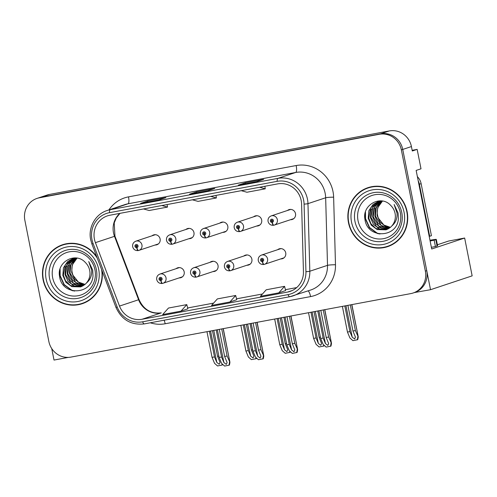 <?xml version="1.0" encoding="UTF-8"?>
<svg xmlns="http://www.w3.org/2000/svg" width="497" height="497" viewBox="0 0 497 497"><rect width="100%" height="100%" fill="white"/><g stroke="black" fill="none" stroke-linecap="round" stroke-linejoin="round"><path stroke-width="0.75" d="M179.181 277.898A5.181 4.97 -108.4 0 0 184.176 271.828A5.181 4.97 -108.4 0 0 176.112 268.678M213.027 271.573A5.181 4.97 -108.4 0 0 218.028 265.504A5.181 4.97 -108.4 0 0 209.964 262.354M246.879 265.249A5.181 4.97 -108.4 0 0 251.873 259.179A5.181 4.97 -108.4 0 0 243.816 256.03M256.663 226.029A5.181 4.97 -108.4 0 0 261.664 219.966A5.181 4.97 -108.4 0 0 253.6 216.816M222.818 232.36A5.181 4.97 -108.4 0 0 227.812 226.29A5.181 4.97 -108.4 0 0 219.749 223.141M188.966 238.684A5.181 4.97 -108.4 0 0 193.96 232.615A5.181 4.97 -108.4 0 0 185.903 229.465M155.114 245.009A5.181 4.97 -108.4 0 0 160.109 238.939A5.181 4.97 -108.4 0 0 152.051 235.789M280.73 258.918A5.181 4.97 -108.4 0 0 285.725 252.855A5.181 4.97 -108.4 0 0 277.661 249.705M290.515 219.705A5.181 4.97 -108.4 0 0 295.51 213.642A5.181 4.97 -108.4 0 0 287.452 210.492M437.372 244.772L448.648 241.026L464.658 238.032L431.7 248.997L416.144 170.421L421.002 168.806L417.157 149.38L412.299 150.995L411.417 146.553A19.426 18.631 -108.4 0 0 389.319 130.935L49.47 194.439A19.426 18.631 -108.4 0 0 47.109 195.048L38.437 197.936A19.426 18.631 -108.4 0 1 40.797 197.321A19.426 18.631 -108.4 0 0 38.437 197.936L37.051 198.396A19.426 18.631 -108.4 0 0 24.85 220.252L48.855 341.482A19.426 18.631 -108.4 0 0 70.953 357.094L410.802 293.597A19.426 18.631 -108.4 0 0 413.162 292.988A19.426 18.631 -108.4 0 0 425.357 271.132L401.359 149.901A19.426 18.631 -108.4 0 0 379.254 134.283L39.412 197.787A19.426 18.631 -108.4 0 0 37.051 198.396M412.162 150.311L417.157 149.38M51.738 348.577L54.011 360.064L68.3 357.393M379.254 134.283L40.797 197.321L380.646 133.823A19.426 18.631 -108.4 0 1 402.744 149.435A19.426 18.631 -108.4 0 0 380.646 133.823L389.319 130.935M464.658 238.032L472.15 275.86L430.52 289.708L402.744 149.435L426.749 270.666A19.426 18.631 -108.4 0 1 414.548 292.522L413.162 292.988M414.479 292.547L430.52 289.708M96.778 256.862A31.081 29.814 -108.4 0 0 62.603 244.729A31.081 29.814 -108.4 0 0 43.084 279.699A31.081 29.814 -108.4 0 0 82.222 303.71A31.081 29.814 -108.4 0 0 102.084 270.828M76.662 304.636A31.081 29.814 -108.4 0 0 82.912 303.474M348.472 222.637A31.081 29.814 -108.4 0 0 387.604 246.649A31.081 29.814 -108.4 0 0 407.124 211.679A31.081 29.814 -108.4 0 0 367.991 187.667A31.081 29.814 -108.4 0 0 348.472 222.637M382.05 247.574A31.081 29.814 -108.4 0 0 388.3 246.413M94.424 239.181A20.719 19.874 71.6 0 1 107.433 215.866A20.719 19.874 71.6 0 1 109.955 215.22L277.612 183.89A20.719 19.874 71.6 0 1 301.592 204.13L303.443 271.71A20.719 19.874 71.6 0 1 290.024 291.441A20.719 19.874 71.6 0 1 287.508 292.087L142.086 319.26A20.719 19.874 71.6 0 1 119.504 306.077L95.418 242.654A20.719 19.874 71.6 0 1 94.424 239.181M91.976 239.635A23.309 22.359 -108.4 0 0 93.094 243.542L117.186 306.966A23.309 22.359 -108.4 0 0 142.589 321.801L288.012 294.628A23.309 22.359 -108.4 0 0 305.935 271.697L304.083 204.118A23.309 22.359 -108.4 0 0 277.109 181.349L109.452 212.679A23.309 22.359 -108.4 0 0 91.976 239.635M256.738 181.66L263.677 179.355L245.35 182.778L238.411 185.089L256.738 181.66M245.537 183.747L245.35 182.778M158.978 199.931L165.917 197.62L147.584 201.043L140.645 203.354L158.978 199.931M147.777 202.018L147.584 201.043M207.858 190.792L214.797 188.487L196.464 191.91L189.525 194.221L207.858 190.792L189.581 194.203A5.181 1.448 79.4 0 0 189.525 194.221M196.657 192.886L196.464 191.91M180.995 311.128L186.804 304.618L168.477 308.041L162.668 314.558L180.995 311.128L187.86 308.836M278.755 292.863L284.57 286.347L266.237 289.776L260.428 296.287L278.755 292.863L285.626 290.565M229.875 301.996L235.69 295.479L217.357 298.908L211.548 305.419L229.875 301.996L236.746 299.703M192.389 199.813L198.048 201.378L216.375 197.955L216.002 195.402M210.722 196.39L216.375 197.955M143.509 208.945L149.168 210.511L167.495 207.087L167.116 204.534M161.842 205.522L167.495 207.087M241.275 190.68L246.928 192.246L265.255 188.823L264.882 186.269M259.602 187.251L265.255 188.823M235.69 295.479L236.746 299.71M186.804 304.618L187.866 308.842M284.57 286.347L285.626 290.577M368.687 187.45A31.081 29.814 -108.4 0 0 362.984 190.258M63.299 244.512A31.081 29.814 -108.4 0 0 57.596 247.32M320.826 310.408L326.181 337.475L328.666 343.601L327.834 345.396L325.423 343.564L323.131 338.047L320.683 338.5L323.156 344.446L326.156 347.086L330.921 346.148C331.474 343.98 331.592 342.899 331.269 342.905L328.629 337.016L323.267 309.954M280.948 248.612L261.447 255.098A4.858 4.659 71.6 0 1 267.56 258.85A4.858 4.659 71.6 0 1 264.118 264.429A3.237 0.913 -103.2 0 1 264.1 264.435A3.237 0.913 -103.2 0 1 262.491 261.571A1.621 1.553 -108.4 0 0 263.64 259.714A1.621 1.553 -108.4 0 0 261.795 258.409A1.621 1.553 -108.4 0 0 260.583 260.279A1.621 1.553 -108.4 0 0 262.36 261.596L262.211 260.633A0.646 0.621 71.6 0 1 261.907 259.384A0.646 0.621 71.6 0 1 262.72 259.881A0.646 0.621 71.6 0 1 262.261 260.627L262.491 261.571M262.683 260.266A0.646 0.621 71.6 0 1 262.404 259.434M262.36 261.596A3.237 0.901 82 0 0 263.677 264.51A3.237 0.901 82 0 0 263.721 264.503L263.944 264.423M324.821 309.662L331.437 343.067L324.696 309.687M315.322 311.439L320.683 338.5M317.769 310.979L323.131 338.047M326.181 337.475L328.629 337.016M330.567 346.26L331.095 342.961M347.875 305.357L352.963 331.033L355.442 337.159L354.609 338.96L352.199 337.121L349.907 331.605L347.459 332.064L349.931 338.003L352.932 340.65L357.697 339.706C358.256 337.538 358.368 336.457 358.051 336.463L355.405 330.58L350.317 304.897M290.733 209.399L271.232 215.884A4.858 4.659 71.6 0 1 277.345 219.637A4.858 4.659 71.6 0 1 273.909 225.209A3.237 0.913 -103.2 0 1 273.884 225.216A3.237 0.913 -103.2 0 1 272.275 222.358A1.621 1.553 -108.4 0 0 273.425 220.494A1.621 1.553 -108.4 0 0 271.586 219.196A1.621 1.553 -108.4 0 0 270.368 221.066A1.621 1.553 -108.4 0 0 272.145 222.383L271.996 221.42A0.646 0.621 71.6 0 1 271.691 220.165A0.646 0.621 71.6 0 1 272.511 220.668A0.646 0.621 71.6 0 1 272.052 221.413L272.275 222.358M272.468 221.053A0.646 0.621 71.6 0 1 272.194 220.221M272.145 222.383A3.237 0.901 82 0 0 273.462 225.296A3.237 0.901 82 0 0 273.505 225.284L273.735 225.209M351.876 304.605L358.213 336.624L351.746 304.63M342.377 306.382L347.459 332.064M344.819 305.922L349.907 331.605M352.963 331.033L355.405 330.58M357.349 339.824L357.877 336.519M286.974 316.732L292.335 343.8L294.814 349.925L293.982 351.727L291.571 349.888L289.279 344.371L286.831 344.825L289.304 350.77L292.304 353.41L297.069 352.472C297.628 350.304 297.74 349.223 297.423 349.229L294.777 343.346L289.416 316.278M247.096 254.936L227.595 261.422A4.858 4.659 71.6 0 1 233.708 265.174A4.858 4.659 71.6 0 1 230.273 270.753A3.237 0.913 -103.2 0 1 230.248 270.759A3.237 0.913 -103.2 0 1 228.639 267.895A1.621 1.553 -108.4 0 0 229.788 266.038A1.621 1.553 -108.4 0 0 227.949 264.733A1.621 1.553 -108.4 0 0 226.731 266.609A1.621 1.553 -108.4 0 0 228.508 267.92L228.359 266.957A0.646 0.621 71.6 0 1 228.055 265.709A0.646 0.621 71.6 0 1 228.875 266.206A0.646 0.621 71.6 0 1 228.415 266.951L228.639 267.895M228.831 266.591A0.646 0.621 71.6 0 1 228.558 265.758M228.508 267.92A3.237 0.901 82 0 0 229.825 270.834A3.237 0.901 82 0 0 229.869 270.828L230.099 270.753M290.969 315.986L297.585 349.391L290.844 316.011M281.476 317.763L286.831 344.825M283.917 317.303L289.279 344.371M292.335 343.8L294.777 343.346M296.721 352.59L297.249 349.285M253.122 323.056L258.483 350.124L260.962 356.25L260.13 358.051L257.719 356.212L255.427 350.696L252.985 351.155L255.452 357.094L258.452 359.735L263.224 358.797C263.777 356.629 263.895 355.548 263.572 355.554L260.925 349.671L255.57 322.603M213.244 261.267L193.743 267.753A4.858 4.659 71.6 0 1 199.862 271.499A4.858 4.659 71.6 0 1 196.421 277.077A3.237 0.913 -103.2 0 1 196.396 277.084A3.237 0.913 -103.2 0 1 194.793 274.22A1.621 1.553 -108.4 0 0 195.936 272.362A1.621 1.553 -108.4 0 0 194.097 271.058A1.621 1.553 -108.4 0 0 192.886 272.934A1.621 1.553 -108.4 0 0 194.656 274.245L194.507 273.288A0.646 0.621 71.6 0 1 194.209 272.033A0.646 0.621 71.6 0 1 195.023 272.53A0.646 0.621 71.6 0 1 194.563 273.275L194.793 274.22M194.986 272.915A0.646 0.621 71.6 0 1 194.706 272.089M194.656 274.245A3.237 0.901 82 0 0 195.973 277.158A3.237 0.901 82 0 0 196.017 277.152L196.247 277.077M257.123 322.311L263.733 355.715L256.992 322.336M247.624 324.087L252.985 351.155M250.066 323.628L255.427 350.696M258.483 350.124L260.925 349.671M262.87 358.915L263.398 355.61M219.27 329.387L224.632 356.448L227.11 362.574L226.284 364.376L223.874 362.537L221.575 357.02L219.134 357.48L221.606 363.419L224.607 366.065L229.372 365.121C229.925 362.953 230.043 361.872 229.72 361.878L227.079 355.995L221.718 328.927M179.392 267.591L159.897 274.077A4.858 4.659 71.6 0 1 166.01 277.829A4.858 4.659 71.6 0 1 162.569 283.402A3.237 0.913 -103.2 0 1 162.544 283.408A3.237 0.913 -103.2 0 1 160.941 280.544A1.621 1.553 -108.4 0 0 162.09 278.687A1.621 1.553 -108.4 0 0 160.245 277.382A1.621 1.553 -108.4 0 0 159.034 279.258A1.621 1.553 -108.4 0 0 160.811 280.569L160.661 279.612A0.646 0.621 71.6 0 1 160.357 278.357A0.646 0.621 71.6 0 1 161.171 278.854A0.646 0.621 71.6 0 1 160.711 279.6L160.941 280.544M161.134 279.246A0.646 0.621 71.6 0 1 160.854 278.413M160.811 280.569A3.237 0.901 82 0 0 162.128 283.489A3.237 0.901 82 0 0 162.171 283.476L162.395 283.402M223.271 328.635L229.887 362.04L223.141 328.66M213.772 330.412L219.134 357.48M216.22 329.952L221.575 357.02M224.632 356.448L227.079 355.995M229.018 365.239L229.546 361.934M314.023 311.681L319.111 337.357L321.59 343.483L320.758 345.285L318.347 343.446L316.055 337.929L313.613 338.389L316.086 344.334L319.08 346.974L323.851 346.03L324.05 345.235M256.881 215.723L237.38 222.209A4.858 4.659 71.6 0 1 243.499 225.961A4.858 4.659 71.6 0 1 240.057 231.54A3.237 0.913 -103.2 0 1 240.032 231.546A3.237 0.913 -103.2 0 1 238.43 228.682A1.621 1.553 -108.4 0 0 239.573 226.825A1.621 1.553 -108.4 0 0 237.734 225.52A1.621 1.553 -108.4 0 0 236.522 227.39A1.621 1.553 -108.4 0 0 238.293 228.707L238.144 227.744A0.646 0.621 71.6 0 1 237.846 226.495A0.646 0.621 71.6 0 1 238.659 226.992A0.646 0.621 71.6 0 1 238.2 227.738L238.43 228.682M238.622 227.377A0.646 0.621 71.6 0 1 238.343 226.545M238.293 228.707A3.237 0.901 82 0 0 239.61 231.621A3.237 0.901 82 0 0 239.653 231.614L239.883 231.534M308.525 312.706L313.613 338.389M310.973 312.253L316.055 337.929M319.111 337.357L320.41 337.115M323.497 346.148L323.696 344.918M280.178 318.005L285.259 343.688L287.738 349.807L286.912 351.609L284.501 349.776L282.203 344.253L279.761 344.713L282.234 350.658L285.235 353.299L290 352.354L290.198 351.559M223.035 222.047L203.534 228.533A4.858 4.659 71.6 0 1 209.647 232.285A4.858 4.659 71.6 0 1 206.205 237.864A3.237 0.913 -103.2 0 1 206.187 237.87A3.237 0.913 -103.2 0 1 204.578 235.006A1.621 1.553 -108.4 0 0 205.727 233.149A1.621 1.553 -108.4 0 0 203.882 231.844A1.621 1.553 -108.4 0 0 202.67 233.72A1.621 1.553 -108.4 0 0 204.447 235.031L204.298 234.068A0.646 0.621 71.6 0 1 203.994 232.82A0.646 0.621 71.6 0 1 204.807 233.317A0.646 0.621 71.6 0 1 204.348 234.062L204.578 235.006M204.77 233.702A0.646 0.621 71.6 0 1 204.491 232.869M204.447 235.031A3.237 0.901 82 0 0 205.764 237.945A3.237 0.901 82 0 0 205.808 237.939L206.031 237.864M274.673 319.031L279.761 344.713M277.121 318.577L282.203 344.253M285.259 343.688L286.558 343.446M289.645 352.472L289.844 351.249M246.326 324.33L251.407 350.012L253.892 356.132L253.06 357.933L250.65 356.101L248.357 350.584L245.909 351.037L248.382 356.983L251.383 359.623L256.148 358.679L256.346 357.883M189.183 228.378L169.682 234.864A4.858 4.659 71.6 0 1 175.795 238.61A4.858 4.659 71.6 0 1 172.353 244.189A3.237 0.913 -103.2 0 1 172.335 244.195A3.237 0.913 -103.2 0 1 170.726 241.331A1.621 1.553 -108.4 0 0 171.875 239.473A1.621 1.553 -108.4 0 0 170.03 238.169A1.621 1.553 -108.4 0 0 168.818 240.045A1.621 1.553 -108.4 0 0 170.595 241.356L170.446 240.399A0.646 0.621 71.6 0 1 170.142 239.144A0.646 0.621 71.6 0 1 170.956 239.641A0.646 0.621 71.6 0 1 170.502 240.386L170.726 241.331M170.918 240.026A0.646 0.621 71.6 0 1 170.645 239.194M170.595 241.356A3.237 0.901 82 0 0 171.912 244.269A3.237 0.901 82 0 0 171.956 244.263L172.186 244.189M240.828 325.355L245.909 351.037M243.269 324.901L248.357 350.584M251.407 350.012L252.712 349.77M255.8 358.797L255.992 357.573M212.474 330.654L217.562 356.337L220.041 362.456L219.208 364.258L216.798 362.425L214.505 356.908L212.064 357.362L214.53 363.307L217.531 365.947L222.302 365.003L222.501 364.208M155.331 234.702L135.83 241.188A4.858 4.659 71.6 0 1 141.949 244.94A4.858 4.659 71.6 0 1 138.508 250.513A3.237 0.913 -103.2 0 1 138.483 250.519A3.237 0.913 -103.2 0 1 136.88 247.655A1.621 1.553 -108.4 0 0 138.023 245.798A1.621 1.553 -108.4 0 0 136.184 244.493A1.621 1.553 -108.4 0 0 134.967 246.369A1.621 1.553 -108.4 0 0 136.743 247.68L136.594 246.723A0.646 0.621 71.6 0 1 136.29 245.468A0.646 0.621 71.6 0 1 137.11 245.965A0.646 0.621 71.6 0 1 136.65 246.711L136.88 247.655M137.066 246.357A0.646 0.621 71.6 0 1 136.793 245.524M136.743 247.68A3.237 0.901 82 0 0 138.06 250.6A3.237 0.901 82 0 0 138.104 250.587L138.334 250.513M206.976 331.679L212.064 357.362M209.417 331.226L214.505 356.908M217.562 356.337L218.86 356.094M221.948 365.121L222.147 363.897M430.116 240.983A12.947 0.478 168.8 0 1 434.167 240.2L435.422 246.543A12.947 0.478 -11.2 0 0 431.371 247.326M429.967 240.25A12.947 0.478 168.8 0 1 436.31 239.411A12.947 0.478 168.8 0 1 435.832 239.641L434.167 240.2M436.31 239.411L437.571 245.76A12.947 0.478 168.8 0 1 437.087 245.99L435.422 246.543M418.188 180.765A12.947 12.425 71.6 0 1 419.381 184.225L429.688 236.274A12.947 12.425 -108.4 0 0 429.197 236.336M419.381 184.225L421.121 183.648A12.947 12.425 -108.4 0 0 417.387 176.702M429.688 236.274L431.427 235.696L421.121 183.648M94.946 269.809A22.408 21.495 71.6 0 1 78.147 295.727A22.408 21.495 71.6 0 1 52.657 277.711A22.408 21.495 71.6 0 1 69.45 251.793A22.408 21.495 71.6 0 1 94.946 269.809M93.001 275.717L92.703 270.101L88.739 261.559L91.659 270.231C91.995 275.611 90.237 279.886 86.391 283.054A14.637 14.04 -108.4 0 0 89.696 270.486A14.637 14.04 -108.4 0 0 85.409 262.565C75.625 251.389 56.602 262 59.547 276.202C61.616 296.255 92.02 295.187 93.001 275.717M85.043 284.402L78.458 282.097L73.084 275.369A14.637 14.04 71.6 0 1 72.133 272.3A14.637 14.04 71.6 0 1 77.128 258.123M101.556 269.442A30.752 29.503 71.6 0 1 82.117 303.406A30.752 29.503 71.6 0 1 43.388 279.643A30.752 29.503 71.6 0 1 62.709 245.04A30.752 29.503 71.6 0 1 97.306 258.254M62.709 245.04L64.094 244.58A30.752 29.503 71.6 0 1 69.549 243.344M84.807 284.607L80.651 283.719L74.743 279.351L71.655 272.462L72.27 264.882L77.078 258.111M83.831 285.34L78.451 284.452L72.537 280.084L69.45 273.195L70.065 265.615L74.264 259.353L75.979 258.067M84.08 285.166L75.78 282.495L70.002 273.008L70.866 264.752L76.277 258.049M82.813 285.961L76.246 285.185L70.338 280.817L67.25 273.928L67.859 266.349L72.059 260.086L74.799 258.204M83.067 285.818L73.475 283.153L67.797 273.741L69.4 263.926L75.09 258.16M81.763 286.483L74.047 285.918L68.132 281.55L65.045 274.661L65.66 267.075L69.86 260.819L73.655 258.434M82.024 286.365L71.27 283.88L65.598 274.474L67.151 264.746L73.941 258.365M86.391 283.054L85.285 284.191L80.676 286.899L71.841 286.651L65.927 282.284L62.839 275.394L63.454 267.808L67.654 261.552L72.537 258.757L76.569 258.036M80.949 286.806L70.475 285.545L65.548 280.793L63.392 275.208L65.349 264.777L72.779 258.676M88.615 300.66A30.752 29.503 71.6 0 1 83.508 302.94L82.117 303.406M74.581 291.087L72.003 290.316L64.237 284.638L60.156 275.673L60.094 269.045M72.966 290.832L71.73 290.41L63.964 284.731L59.882 275.767L59.597 271.232M400.327 212.747A22.408 21.495 71.6 0 1 383.535 238.666A22.408 21.495 71.6 0 1 358.039 220.649A22.408 21.495 71.6 0 1 374.837 194.731A22.408 21.495 71.6 0 1 400.327 212.747M398.383 218.655L398.085 213.039L394.121 204.497L397.047 213.17C397.376 218.55 395.624 222.824 391.779 225.992A14.637 14.04 -108.4 0 0 395.078 213.424A14.637 14.04 -108.4 0 0 390.791 205.503C381.006 194.327 361.984 204.938 364.928 219.14C366.997 239.194 397.407 238.125 398.383 218.655M390.431 227.34L383.846 225.035L378.466 218.307A14.637 14.04 71.6 0 1 377.515 215.238A14.637 14.04 71.6 0 1 382.51 201.061M348.776 222.581A30.752 29.503 71.6 0 1 368.091 187.978A30.752 29.503 71.6 0 1 406.819 211.734A30.752 29.503 71.6 0 1 387.505 246.344A30.752 29.503 71.6 0 1 348.776 222.581M368.091 187.978L369.476 187.512A30.752 29.503 71.6 0 1 374.937 186.282M390.195 227.545L386.039 226.657L380.124 222.289L377.037 215.4L377.652 207.821L382.466 201.049M389.213 228.278L383.833 227.39L377.925 223.023L374.837 216.133L375.446 208.547L379.646 202.291L381.367 201.005M389.462 228.104L381.168 225.433L375.384 215.947L376.254 207.69L381.665 200.987M388.194 228.9L381.634 228.123L375.72 223.756L372.632 216.866L373.247 209.28L377.447 203.024L380.186 201.142M388.455 228.757L378.857 226.092L373.185 216.68L374.788 206.864L380.478 201.099M387.144 229.421L379.428 228.856L373.514 224.489L370.427 217.599L371.042 210.014L375.241 203.758L379.037 201.372M387.411 229.297L376.651 226.818L370.979 217.413L372.533 207.684L379.323 201.304M391.779 225.992L390.673 227.129L386.057 229.838L377.223 229.589L371.315 225.222L368.227 218.332L368.842 210.747L373.042 204.491L377.925 201.695L381.951 200.974M386.337 229.744L375.856 228.483L370.936 223.731L368.774 218.146L370.731 207.715L378.167 201.614M394.003 243.598A30.752 29.503 71.6 0 1 388.89 245.878L387.505 246.344M417.691 177.013A3.237 3.106 -108.4 0 0 417.331 176.423M379.969 234.025L377.391 233.255L369.625 227.576L365.543 218.612L365.475 211.983M378.347 233.77L377.111 233.348L369.346 227.669L365.264 218.705L364.978 214.17M49.47 194.439L39.412 197.787M411.417 146.553L401.359 149.901M119.852 213.368A20.719 19.874 -108.4 0 0 113.502 232.832A20.719 19.874 -108.4 0 0 114.496 236.305L138.588 299.728A20.719 19.874 -108.4 0 0 161.165 312.917L161.289 312.886A11.655 3.262 -100.6 0 0 161.165 312.917L142.086 319.26M108.936 209.908A32.373 31.056 71.6 0 1 128.506 196.868L296.169 165.538A6.473 1.814 -100.6 0 1 295.69 172.465L128.027 203.795A25.9 24.844 -108.4 0 0 124.877 204.602L107.184 210.492A25.9 24.844 71.6 0 1 110.334 209.678A6.473 1.814 79.4 0 0 109.452 212.679M296.169 165.538A32.373 31.056 71.6 0 1 333.002 191.569A32.373 31.056 71.6 0 1 333.63 197.166L335.481 264.746A32.373 31.056 71.6 0 1 310.588 296.591L165.159 323.764A32.373 31.056 71.6 0 1 150.293 322.795M325.156 193.283A25.9 24.844 -108.4 0 0 295.69 172.465L277.997 178.348A25.9 24.844 71.6 0 1 307.966 203.646L309.817 271.232A25.9 24.844 71.6 0 1 293.05 295.895A25.9 24.844 71.6 0 1 289.9 296.703A6.473 1.814 79.4 0 1 289.832 296.721L310.743 290.006A25.9 24.844 -108.4 0 0 327.511 265.342L325.659 197.763A25.9 24.844 -108.4 0 0 325.156 193.283M107.184 210.492C95.467 214.114 87.975 227.433 90.678 239.747L91.914 244.046L93.094 243.542M144.478 323.876A6.473 1.814 -100.6 0 1 144.41 323.895A6.473 1.814 -100.6 0 1 142.589 321.801M288.012 294.628A6.473 1.814 79.4 0 0 289.832 296.721L144.41 323.895C131.189 325.361 121.722 319.888 116 307.469L117.186 306.966M305.935 271.697A6.473 0.547 -1.6 0 0 309.817 271.232L327.511 265.342A6.473 0.547 178.4 0 1 335.481 264.746M304.083 204.118A6.473 0.547 -1.6 0 0 307.966 203.646L325.659 197.763A6.473 0.547 178.4 0 1 333.63 197.166M277.109 181.349A6.473 1.814 -100.6 0 1 277.997 178.348L110.334 209.678L128.027 203.795A6.473 1.814 -100.6 0 0 128.506 196.868M425.357 271.132L426.749 270.666M164.122 320.211A6.473 1.814 -100.6 0 1 165.159 323.764M308.09 290.888A6.473 1.814 -100.6 0 1 310.588 296.591M287.508 292.087L292.435 290.453M95.418 242.654L114.956 236.174L139.042 299.598L119.504 306.077M213.611 303.108L187.642 307.96L213.598 303.12M236.529 298.834L262.484 293.982L236.522 298.827M296.703 287.583L285.408 289.695L296.69 287.595M318.925 310.762L325.423 343.564M345.98 305.711L352.199 337.121M285.079 317.086L291.571 349.888M251.227 323.41L257.719 356.212M217.375 329.741L223.874 362.537M312.128 312.035L318.347 343.446M278.277 318.36L284.501 349.776M244.431 324.684L250.65 356.101M210.579 331.008L216.798 362.425M435.832 239.641L437.087 245.99M96.387 269.66A24.807 23.8 71.6 0 1 77.793 298.355A24.807 23.8 71.6 0 1 49.563 278.407A24.807 23.8 71.6 0 1 68.164 249.718A24.807 23.8 71.6 0 1 96.387 269.66M46.14 279.134A27.844 26.708 71.6 0 1 67.008 246.928A27.844 26.708 71.6 0 1 98.686 269.312A27.844 26.708 71.6 0 1 77.818 301.511A27.844 26.708 71.6 0 1 46.14 279.134M401.775 212.598A24.807 23.8 71.6 0 1 383.175 241.293A24.807 23.8 71.6 0 1 354.951 221.345A24.807 23.8 71.6 0 1 373.545 192.65A24.807 23.8 71.6 0 1 401.775 212.598M351.522 222.066A27.844 26.708 71.6 0 1 372.396 189.866A27.844 26.708 71.6 0 1 404.073 212.25A27.844 26.708 71.6 0 1 383.199 244.449A27.844 26.708 71.6 0 1 351.522 222.066M91.914 244.046L116 307.469M139.042 299.598C143.546 309.532 150.958 313.961 161.289 312.886M114.956 236.174L114.223 222.942L116.304 217.91L119.994 213.343M159.003 199.918L140.701 203.341M256.769 181.653L238.461 185.07M261.447 255.098C259.018 256.129 257.962 257.968 258.272 260.621C259.055 263.342 260.857 264.64 263.677 264.51M284.011 257.831L264.1 264.435M271.232 215.884C268.802 216.916 267.746 218.755 268.063 221.407C268.84 224.128 270.641 225.427 273.462 225.296M293.795 218.618L273.884 225.216M227.595 261.422C225.166 262.453 224.11 264.292 224.427 266.945C225.203 269.666 227.005 270.964 229.825 270.834M250.159 264.155L230.248 270.759M193.743 267.753C191.314 268.778 190.258 270.616 190.575 273.269C191.357 275.99 193.153 277.289 195.973 277.158M216.313 270.48L196.396 277.084M159.897 274.077C157.468 275.102 156.412 276.941 156.723 279.6C157.506 282.315 159.307 283.613 162.128 283.489M182.461 276.804L162.544 283.408M237.38 222.209C234.951 223.24 233.894 225.079 234.211 227.732C234.994 230.453 236.789 231.751 239.61 231.621M259.95 224.942L240.032 231.546M203.534 228.533C201.105 229.564 200.049 231.403 200.359 234.056C201.142 236.777 202.944 238.075 205.764 237.945M226.098 231.267L206.187 237.87M169.682 234.864C167.253 235.889 166.197 237.728 166.514 240.38C167.29 243.101 169.092 244.4 171.912 244.269M192.246 237.591L172.335 244.195M135.83 241.188C133.401 242.213 132.345 244.052 132.662 246.711C133.438 249.426 135.24 250.724 138.06 250.6M158.394 243.915L138.483 250.519"/></g></svg>
